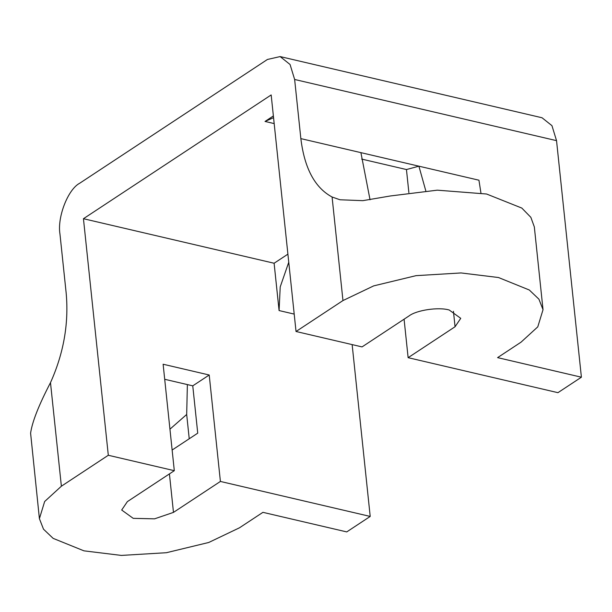 <?xml version="1.0" encoding="UTF-8"?>
<svg xmlns="http://www.w3.org/2000/svg" width="612" height="612" viewBox="0 0 612 612"><rect width="100%" height="100%" fill="white"/><g stroke="black" fill="none" stroke-linecap="round" stroke-linejoin="round"><path stroke-width="0.92" d="M543.028 309.687L538.927 299.184L529.296 289.996L498.497 277.527L461.05 272.944L416.061 275.652L373.695 285.88L342.965 300.561L296.032 331.497L271.17 94.944L83.446 218.713L108.309 455.267L174.305 470.682L127.373 501.626L121.689 510.026L133.217 518.349L154.553 518.838L173.471 512.389L220.404 481.445L370.206 516.436L346.744 531.912L262.93 512.336L239.468 527.804L208.746 542.477L166.372 552.712L121.383 555.421L83.936 550.838L53.137 538.369L43.506 529.181L39.405 518.678L30.6 433.181C32.168 421.936 38.801 405.098 50.49 382.653C63.648 353.376 68.888 323.595 66.195 293.324L59.976 234.182C57.084 217.321 67.94 189.299 79.713 183.233L267.444 59.463L280.135 56.579L290.057 64.489L294.64 79.476L300.852 138.618C304.462 168.277 314.874 187.746 332.087 197.01L339.989 199.772L362.824 200.66L390.41 195.962L437.297 190.171L486.601 194.019L521.829 208.08L530.856 217.337L534.33 226.899L543.028 309.687L537.78 326.854L521.057 342.154L497.594 357.63L581.4 377.206L557.937 392.674L408.127 357.683L404.081 319.196M39.405 518.678L44.653 501.511L61.376 486.211L108.309 455.267M187.379 384.588L186.683 414.469L169.945 429.18M296.032 331.497L362.036 346.912L408.969 315.976C416.451 310.123 438.59 306.841 449.223 310.009L460.744 318.339L455.06 326.739L408.127 357.683M300.852 138.618L360.904 152.64L370.046 199.787M425.784 190.799L418.899 166.189L406.452 169.547L408.877 192.642M360.904 152.64L478.944 180.211L480.925 192.933M581.4 377.206L556.538 140.653L551.955 125.667L542.033 117.756L280.135 56.579M352.145 344.61L370.206 516.436M186.683 414.469L189.23 438.758M220.404 481.445L209.212 375.003L192.765 385.843L197.737 433.158L172.133 450.034M209.212 375.003L163.121 364.232L174.305 470.682M288.757 262.234L280.22 286.883L279.08 310.559L294.204 314.094M192.765 385.843L164.705 379.287M273.556 117.657L265.027 121.451L274.184 123.586M273.38 115.943L265.027 121.451M406.452 169.547L361.623 159.074M287.908 254.148L274.107 263.244L279.08 310.559M83.446 218.713L274.107 263.244M342.965 300.561L332.087 197.01M61.376 486.211L50.49 382.653M294.64 79.476L556.538 140.653M173.471 512.389L169.425 473.902M455.06 326.739L453.438 311.301"/></g></svg>
